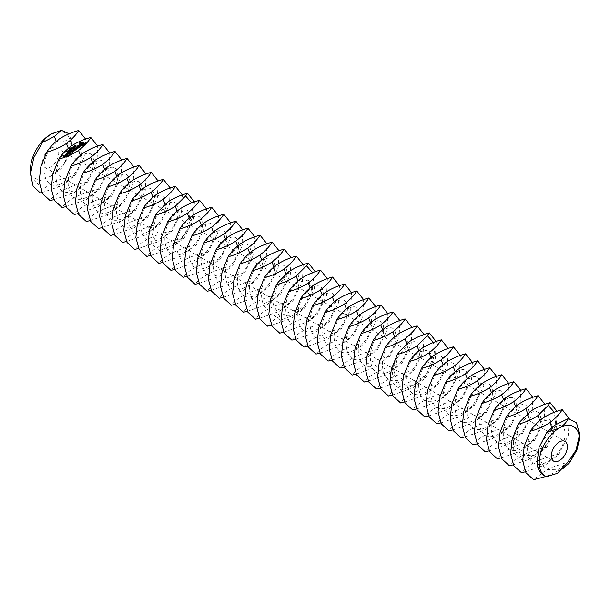 <?xml version="1.0" encoding="UTF-8"?>
<svg xmlns="http://www.w3.org/2000/svg" width="610" height="610" viewBox="0 0 610 610"><rect width="100%" height="100%" fill="white"/><g stroke="black" fill="none" stroke-linecap="round" stroke-linejoin="round"><path stroke-width="0.46" stroke-dasharray="3.05 2.29" d="M42.586 162.237A11.399 6.58 120 0 0 44.949 167.46A11.399 6.58 120 0 0 56.349 160.88A11.399 6.58 120 0 0 56.349 147.719A11.399 6.58 120 0 0 47.565 150.769A11.399 6.58 120 0 0 42.586 162.237M30.5 169.222A28.495 16.447 120 0 0 31.819 176.74L39.917 180.789L50.645 176.206L63.364 165.318L69.731 150.548M50.645 176.206L61.381 168.398L69.471 155.001A28.495 16.447 120 0 0 50.645 134.322M579.5 433.977L577.022 447.488L569.382 463.028M69.746 150.441L66.696 140.521L56.692 142.458C37.904 154.475 39.917 195.185 62.738 183.183C85.552 173.492 87.566 135.107 68.778 149.435C49.989 161.459 52.002 202.162 74.824 190.167C97.638 180.469 99.651 142.092 80.871 156.412C62.083 168.436 64.096 209.146 86.91 197.144C109.731 187.445 111.744 149.069 92.956 163.396C74.168 175.413 76.181 216.123 98.995 204.121C121.817 194.43 123.83 156.046 105.042 170.373C86.254 182.39 88.267 223.1 111.089 211.098C133.903 201.407 135.916 163.023 117.128 177.35C98.34 189.375 100.36 230.077 123.174 218.083C145.996 208.384 148.009 170.007 129.221 184.334C110.433 196.351 112.446 237.061 135.26 225.06C158.081 215.368 160.095 176.984 141.306 191.311C122.519 203.328 124.531 244.038 147.353 232.036C170.167 222.345 172.18 183.961 153.392 198.288C134.604 210.313 136.625 251.015 159.439 239.021C182.26 229.322 184.273 190.945 165.485 205.265L155.596 218.174L152.378 234.941L158.615 246.257L171.524 245.998L184.441 234.835L190.678 219.813L187.461 210.244L177.571 212.25C158.783 224.266 160.796 264.976 183.618 252.975C206.432 243.283 208.445 204.899 189.657 219.226C170.869 231.243 172.889 271.953 195.703 259.952C218.517 250.26 220.538 211.876 201.75 226.203C182.962 238.228 184.975 278.93 207.789 266.936C230.61 257.237 232.623 218.86 213.835 233.18C195.047 245.205 197.06 285.915 219.882 273.913C242.696 264.221 244.709 225.837 225.921 240.165C207.133 252.182 209.154 292.892 231.968 280.89C254.782 271.198 256.802 232.814 238.014 247.141C219.226 259.166 221.239 299.868 244.053 287.874C266.875 278.175 268.888 239.799 250.1 254.118C231.312 266.143 233.325 306.845 256.147 294.851C278.961 285.152 280.974 246.775 262.186 261.103C243.398 273.12 245.418 313.83 268.232 301.828C291.046 292.137 293.067 253.752 274.279 268.08C255.491 280.097 257.504 320.807 280.318 308.805C303.139 299.113 305.152 260.729 286.364 275.057L276.475 287.966L273.265 304.733L279.494 316.041L292.411 315.789L305.32 304.619L311.558 289.605L308.34 280.036L298.45 282.034C279.662 294.058 281.683 334.768 304.497 322.766C327.311 313.067 329.331 274.691 310.543 289.018C291.755 301.035 293.768 341.745 316.582 329.743C339.404 320.052 341.417 281.667 322.629 295.995C303.841 308.012 305.854 348.722 328.676 336.72C351.49 327.029 353.503 288.644 334.715 302.972C315.927 314.996 317.94 355.699 340.761 343.704C363.575 334.005 365.596 295.629 346.808 309.949C328.02 321.973 330.033 362.683 352.847 350.681C375.668 340.99 377.681 302.606 358.893 316.933C340.106 328.95 342.118 369.66 364.94 357.658C387.754 347.967 389.767 309.583 370.979 323.91C352.191 335.935 354.204 376.637 377.026 364.643C399.84 354.944 401.86 316.567 383.072 330.887C364.284 342.911 366.297 383.621 389.111 371.62C411.933 361.921 413.946 323.544 395.158 337.871C376.37 349.888 378.383 390.598 401.205 378.596C424.019 368.905 426.032 330.521 407.244 344.848L397.354 357.757L394.144 374.525L400.374 385.833L413.29 385.573L426.199 374.41L432.437 359.389L429.226 349.827L419.329 351.825C400.549 363.85 402.562 404.552 425.376 392.558C448.197 382.859 450.211 344.482 431.422 358.802C412.634 370.827 414.647 411.536 437.462 399.535C460.283 389.843 462.296 351.459 443.508 365.786C424.72 377.803 426.733 418.513 449.555 406.512C472.369 396.82 474.382 358.436 455.594 372.763C436.806 384.788 438.826 425.49 461.64 413.496C484.462 403.797 486.475 365.413 467.687 379.74C448.899 391.765 450.912 432.467 473.726 420.473C496.548 410.774 498.561 372.397 479.773 386.725C460.985 398.742 462.998 439.452 485.819 427.45C508.633 417.758 510.646 379.374 491.858 393.702C473.07 405.719 475.091 446.428 497.905 434.427C520.719 424.735 522.739 386.351 503.951 400.678C485.163 412.703 487.176 453.405 509.99 441.411C532.812 431.712 534.825 393.336 516.037 407.655C497.249 419.68 499.262 460.39 522.084 448.388C544.898 438.689 546.911 400.312 528.123 414.64L518.233 427.549L515.023 444.309L521.26 455.624L534.169 455.365L547.086 444.202L553.316 429.181L550.106 419.611L540.216 421.617C521.428 433.634 523.441 474.344 546.255 462.342C569.077 452.65 571.09 414.266 552.302 428.594L542.412 441.503L539.202 458.27L545.432 469.578L558.348 469.326L567.414 462.754M545.95 476.463L562.961 468.587M41.915 192.63L62.029 185.684L75.419 175.108L57.005 180.453L42.136 189.359L31.819 176.74M75.419 175.108L84.79 156.038L85.621 139.126M69.471 155.001L71.82 142.763L69.121 133.796M40.352 193.012L42.136 189.359M570.014 461.48L548.321 468.45L533.575 479.712M525.439 471.789L545.546 464.843L558.943 454.267L568.253 435.418L569.229 418.605M54.008 199.615L74.115 192.668L87.504 182.085L96.876 163.015L97.707 146.103M87.504 182.085C72.857 184.7 55.723 192.219 50.05 200.553M558.943 454.267C544.288 456.875 527.162 464.401 521.489 472.735M66.094 206.592L86.201 199.645L99.598 189.07L108.969 169.992L109.8 153.079M99.598 189.07C84.942 191.677 67.809 199.195 62.136 207.53M513.353 464.812L533.46 457.866L546.85 447.29L556.228 428.212L557.06 411.308M546.85 447.29C532.202 449.898 515.069 457.416 509.396 465.75M75.03 146.476L74.672 146.133L75.213 145.813L74.885 146.331L76.105 146.331L75.571 146.743L75.861 146.255L75.03 146.354M75.556 145.805L75.571 146.743M75.96 146.552L75.861 145.79M74.786 146.43L74.885 145.996M74.679 147.254L74.283 146.423L75.404 146.934L74.679 147.254L74.679 146.789M75.404 146.469L75.404 146.934M74.161 146.042L74.161 146.507M74.313 147.002L74.336 146.621M74.008 147.506L74.008 147.971L72.88 147.46L74.45 147.498L73.551 146.964L74.679 147.468L73.192 147.468L74.008 147.971M72.88 146.995L72.88 147.46M74.115 147.422L74.115 147.887M74.496 147.14L74.496 147.605M74.679 147.002L74.679 147.468M73.436 146.575L73.436 147.04M72.864 147.673L72.864 148.138M72.727 147.612L72.727 148.077M73.231 147.399L73.231 147.864M72.681 148.482L72.681 148.947L71.866 148.207L73.429 148.398L72.681 148.947M72.544 148.421L72.544 148.886M73.429 147.933L73.429 148.398M71.866 147.742L71.866 148.207M84.538 144.402L84.538 144.867M84.256 143.075L84.256 143.541M79.331 143.632L79.59 144.547M79.132 143.441L79.132 143.907M79.437 143.746L79.437 144.212M79.582 144.898L81 145.95L83.303 145.782L84.348 145.134M79.414 144.768L79.414 145.233M79.727 145.005L79.727 145.47M80.093 145.21L80.093 145.676M80.528 145.371L80.528 145.836M81 145.485L81 145.95M81.534 145.31L81.534 145.775M82.114 145.218L82.114 145.683M82.716 145.226L82.716 145.691M83.303 145.317L83.303 145.782M83.722 145.134L83.722 145.599M84.081 144.921L84.081 145.386M71.888 149.069L71.888 149.534L70.76 149.023L71.866 148.863L71.431 148.527L72.559 149.038L71.561 149.244L71.888 149.534M70.76 148.558L70.76 149.023M72.003 148.985L72.003 149.45M72.003 148.459L72.003 148.924M72.445 148.657L72.445 149.122M72.559 148.573L72.559 149.038M71.317 148.146L71.317 148.611M70.615 149.419L69.792 149.74L70.852 149.488L70.524 149.198L71.652 149.709L71.256 149.984L70.607 149.404M69.792 149.275L69.822 150.228L70.325 150.014L69.822 150.228M71.652 149.244L71.652 149.709M70.402 148.825L70.402 149.29M69.959 149.824L69.959 150.289M70.325 149.549L70.325 150.014M69.692 151.013L68.808 150.609L69.784 150.411L70.158 150.67L69.692 151.013L69.853 150.594L68.96 150.51L69.677 150.906M68.922 151.577L68.038 151.181L69.014 150.983L69.388 151.234L68.922 151.577L68.922 151.112M67.237 151.303L67.237 151.768L67.596 151.356L68.564 151.798L67.237 151.768M67.123 151.25L67.123 151.715M67.42 151.166L67.42 151.631M68.427 151.623L68.427 152.088M68.518 151.554L68.518 152.02M68.564 151.333L68.564 151.798M67.718 150.945L67.718 151.41M67.428 152.363L67.26 152.752L66.696 152.027L67.397 152.698L68.03 152.386L67.428 152.828M67.26 152.286L67.26 152.752M68.03 151.921L68.03 152.386M66.696 151.562L66.696 152.027M80.169 146.217L80.07 146.636M79.803 146.514L77.691 147.002L77.394 146.522L78.461 145.981L77.356 146.232M77.394 146.057L77.394 146.522M77.767 145.782L77.767 146.248M78.37 145.645L78.37 146.11M78.461 145.516L78.461 145.981M77.051 146.507L77.676 147.246L79.803 146.774M76.951 146.461L76.951 146.926M77.676 146.781L77.676 147.246M79.43 146.141L79.43 146.606M79.765 146.918L78.659 147.628L79.575 147.521L80.169 146.682M78.659 147.162L78.659 147.628M78.881 147.216L78.881 147.681M79.575 147.056L79.575 147.521M80.055 146.705L80.055 147.17M78.522 147.833L77.874 148.314M77.775 148.276L75.693 147.46L77.775 148.527L77.272 149.061L78.522 147.978M75.693 146.995L75.693 147.46M75.731 147.14L75.731 147.605M77.249 148.451L77.249 148.916M77.272 148.596L77.272 149.061M77.523 148.573L77.523 149.038M78.797 147.635L78.797 148.1M76.639 149.114L75.64 148.665M75.548 148.619L74.557 148.299L73.52 149.229L74.717 148.504L75.548 148.87L74.832 149.564L75.823 149L76.639 149.366L75.709 150.22L77.02 149.412M73.49 148.619L73.49 149.084M73.52 148.764L73.52 149.229M73.764 148.741L73.764 149.206M74.717 148.039L74.717 148.504M74.801 148.954L74.801 149.419M74.832 149.099L74.832 149.564M75.076 149.084L75.076 149.549M75.823 148.535L75.823 149M75.686 149.61L75.686 150.075M75.709 149.755L75.709 150.22M75.96 149.732L75.96 150.197M73.856 151.204L73.856 151.669L73.619 151.318M75.19 150.212L75.19 150.678L73.078 150.525M75.19 150.678L73.139 149.519L74.603 150.434L73.078 150.319M72.887 149.069L72.887 149.534M72.925 149.214L72.925 149.679M72.88 150.304L73.307 151.402L71.4 150.8L73.856 151.669M72.651 149.976L72.651 150.441M71.37 150.19L71.37 150.655M71.4 150.334L71.4 150.8M73.589 151.326L73.589 151.791M73.833 151.303L73.833 151.768M72.11 152.576L72.895 151.997M73.177 151.783L73.177 152.248M72.796 151.951L71.797 151.501M71.698 151.463L70.714 151.143L71.698 151.715L70.981 152.408L71.972 151.837L72.796 152.21L72.11 153.041M70.714 150.678L70.714 151.143M70.752 150.822L70.752 151.288M70.958 151.798L70.958 152.264M70.981 151.943L70.981 152.408M71.233 151.921L71.233 152.386M71.972 151.371L71.972 151.837M71.843 152.447L71.843 152.912M71.866 152.591L71.866 153.057M71.561 152.98L71.561 153.446L69.098 152.332L71.561 153.446M69.098 151.867L69.098 152.332M69.136 152.012L69.136 152.477M71.309 152.996L71.309 153.461M67.222 153.804L66.711 154.185L67.222 154.269M67.031 153.857L67.031 154.322M67.275 153.674L67.275 154.139M66.711 153.72L66.711 154.185M66.818 153.827L66.818 154.292M65.56 154.643L66.665 155.611L67.245 154.871M66.665 155.138L66.665 155.611M66.902 155.123L66.902 155.588M67.153 154.826L65.91 154.696M65.529 154.505L65.529 154.97M69.822 154.261L70.6 153.689M70.508 153.644L69.509 153.194M69.41 153.156L68.427 152.835L67.382 153.766L68.587 153.034L69.41 153.407L68.694 154.101L69.685 153.529L70.508 153.903L69.822 154.726M67.359 153.156L67.359 153.621M67.382 153.301L67.382 153.766M67.626 153.278L67.626 153.743M68.587 152.569L68.587 153.034M68.671 153.491L68.671 153.956M68.694 153.636L68.694 154.101M68.945 153.613L68.945 154.078M69.685 153.064L69.685 153.529M69.548 154.139L69.548 154.604M69.578 154.284L69.578 154.749M66.498 155.42L66.498 155.885L66.071 155.573M65.727 155.413L65.125 155.268L65.705 155.657L65.461 156.29L66.498 155.885M65.125 154.803L65.125 155.268M65.156 154.94L65.156 155.405M65.705 155.192L65.705 155.657M65.438 155.634L65.438 156.099M65.461 155.825L65.461 156.29M65.964 155.817L65.964 156.282M66.109 155.71L66.109 156.175M66.254 155.443L66.254 155.908M65.178 156.29L64.363 156.343M64.263 156.412L63.554 156.305L64.286 155.885L63.554 155.985M63.966 155.535L63.966 156M64.073 155.58L64.073 156.046M64.317 155.565L64.317 156.03M63.463 156.053L63.204 156.396L64.683 157.067L65.552 156.587M63.181 155.794L63.181 156.259M63.204 155.931L63.204 156.396M64.683 156.602L64.683 157.067M64.927 156.587L64.927 157.052M78.179 213.569L98.294 206.622L111.683 196.046L121.054 176.969L121.886 160.064M111.683 196.046C97.028 198.654 79.902 206.172 74.229 214.506M501.267 457.836L521.375 450.889L534.764 440.313L544.135 421.236L544.966 404.323M534.764 440.313C520.109 442.921 502.983 450.439 497.31 458.773M74.611 147.109L75.16 146.957L74.611 146.781M74.511 146.453L74.489 147.201M80.451 144.486L81.664 143.586L83.227 144.288M70.874 149.9L71.4 149.74L70.874 149.572M70.775 149.244L70.768 149.999M68.221 151.166L69.235 151.333L68.221 151.166M67.153 155.085L65.91 155.016L67.153 154.94M65.178 156.541L64.363 156.663L65.178 156.396M90.272 220.546L110.379 213.599L123.769 203.023L133.14 183.953L133.971 167.041M123.769 203.023C109.114 205.631 91.988 213.157 86.315 221.491M489.174 450.859L509.281 443.905L522.678 433.329L532.05 414.259L532.881 397.346M522.678 433.329C508.023 435.944 490.897 443.462 485.224 451.796M74.71 146.293L74.71 146.758M80.489 143.716L80.489 144.181M80.733 143.426L80.733 143.891M81.16 143.22L81.16 143.685M81.664 143.121L81.664 143.586M82.197 143.144L82.197 143.609M82.693 143.289L82.693 143.754M83.059 143.533L83.059 143.998M70.981 149.084L70.974 149.93M66.322 154.246L66.322 154.711M64.774 155.893L64.774 156.358M102.358 227.53L122.465 220.584L135.862 210L145.233 190.93L146.064 174.018M135.862 210C121.207 212.615 104.074 220.134 98.401 228.468M477.089 443.874L497.196 436.928L510.585 426.352L519.964 407.282L520.795 390.369M510.585 426.352C495.938 428.96 478.804 436.486 473.131 444.82M114.444 234.507L134.551 227.56L147.948 216.985L157.319 197.907L158.15 180.995M147.948 216.985C133.293 219.592 116.167 227.111 110.494 235.445M465.003 436.897L485.11 429.951L498.5 419.375L507.871 400.297L508.702 383.385M498.5 419.375C483.844 421.983 466.719 429.501 461.046 437.835M126.537 241.484L146.644 234.537L160.033 223.962L169.405 204.891L170.236 187.979M160.033 223.962C145.378 226.569 128.252 234.095 122.579 242.422M452.91 429.92L473.017 422.974L486.414 412.39L495.785 393.32L496.616 376.408M486.414 412.39C471.759 415.006 454.633 422.524 448.96 430.858M138.623 248.468L158.73 241.514L172.119 230.938L181.498 211.868L182.329 194.956M172.119 230.938C157.471 233.546 140.338 241.072 134.665 249.406M440.824 422.936L460.931 415.989L474.321 405.414L483.7 386.344L484.531 369.431M474.321 405.414C459.673 408.021 442.54 415.547 436.867 423.881M150.708 255.445L170.815 248.499L184.212 237.915L193.583 218.845L194.415 201.933M184.212 237.915C169.557 240.531 152.431 248.049 146.758 256.383M428.738 415.959L448.846 409.013L462.235 398.437L471.606 379.359L472.437 362.454M462.235 398.437C447.58 401.045 430.454 408.563 424.781 416.897M416.645 408.982L436.76 402.036L450.149 391.46L459.521 372.382L460.352 355.47M450.149 391.46C435.494 394.068 418.368 401.586 412.695 409.92M162.801 262.422L182.908 255.476L196.298 244.9L205.669 225.822L206.5 208.917M196.298 244.9C181.643 247.507 164.517 255.026 158.844 263.36M404.56 402.005L424.667 395.059L438.064 384.475L447.435 365.405L448.266 348.493M438.064 384.475C423.409 387.091 406.275 394.609 400.602 402.943M174.887 269.399L194.994 262.452L208.384 251.877L217.762 232.806L218.594 215.894M208.384 251.877C193.736 254.484 176.603 262.01 170.93 270.344M186.973 276.383L207.08 269.437L220.477 258.853L229.848 239.783L230.679 222.871M220.477 258.853C205.822 261.469 188.696 268.987 183.023 277.321M392.474 395.021L412.581 388.074L425.971 377.498L435.342 358.428L436.173 341.516M425.971 377.498C411.315 380.106 394.19 387.632 388.517 395.966M199.066 283.36L219.173 276.414L232.562 265.838L241.934 246.76L242.765 229.848M232.562 265.838C217.907 268.446 200.781 275.964 195.108 284.298M380.381 388.044L400.495 381.097L413.885 370.522L423.256 351.444L424.087 334.539M413.885 370.522C399.23 373.129 382.104 380.648 376.431 388.982M211.151 290.337L231.259 283.391L244.648 272.815L254.027 253.737L254.858 236.833M244.648 272.815C230 275.423 212.867 282.941 207.194 291.275M368.295 381.067L388.402 374.121L401.799 363.537L411.171 344.467L412.002 327.555M401.799 363.537C387.144 366.152 370.011 373.671 364.338 382.005M223.237 297.322L243.344 290.368L256.741 279.792L266.113 260.722L266.944 243.809M256.741 279.792C242.086 282.399 224.96 289.925 219.287 298.26M356.209 374.09L376.317 367.136L389.706 356.56L399.077 337.49L399.908 320.578M389.706 356.56C375.058 359.168 357.925 366.694 352.252 375.028M235.323 304.298L255.437 297.352L268.827 286.769L278.198 267.698L279.029 250.786M268.827 286.769C254.172 289.384 237.046 296.902 231.373 305.236M344.116 367.106L364.231 360.159L377.62 349.583L386.992 330.513L387.823 313.601M377.62 349.583C362.965 352.191 345.839 359.717 340.166 368.043M247.416 311.275L267.523 304.329L280.913 293.753L290.284 274.675L291.123 257.763M280.913 293.753C266.265 296.361 249.132 303.879 243.459 312.213M332.031 360.129L352.138 353.182L365.535 342.606L374.906 323.529L375.737 306.616M365.535 342.606C350.88 345.214 333.746 352.733 328.081 361.067M259.502 318.252L279.609 311.306L293.006 300.73L302.377 281.66L303.208 264.748M293.006 300.73C278.351 303.338 261.217 310.864 255.552 319.198M319.945 353.152L340.052 346.205L353.442 335.622L362.813 316.552L363.644 299.64M353.442 335.622C338.794 338.237 321.661 345.756 315.988 354.09M271.587 325.237L291.702 318.29L305.091 307.707L314.463 288.637L315.294 271.724M305.091 307.707C290.436 310.322 273.31 317.84 267.637 326.175M307.852 346.167L327.966 339.221L341.356 328.645L350.727 309.575L351.558 292.663M341.356 328.645C326.701 331.253 309.575 338.779 303.902 347.113M295.766 339.19L315.873 332.244L329.27 321.668L338.642 302.59L339.473 285.686M329.27 321.668C314.615 324.276 297.482 331.794 291.816 340.128M283.68 332.214L303.788 325.267L317.177 314.691L326.548 295.614L327.379 278.701M317.177 314.691C302.529 317.299 285.396 324.817 279.723 333.151M554.627 425.292L552.302 428.594L551.844 427.419M59.01 139.156L56.692 142.458L56.234 141.284M542.534 418.315L540.216 421.617L539.758 420.442M71.103 146.133L68.778 149.435L68.32 148.26M520.116 421.594L513.284 438.521L513.872 453.161L521.954 459.879L534.169 455.365L544.021 448.525L551.928 436.668L555.634 423.462L554.353 412.284M83.189 153.11L80.871 156.412L80.413 155.237M530.448 411.331L528.123 414.64L527.673 413.466M518.363 404.354L516.037 407.655L515.58 406.481M95.274 160.087L92.956 163.396L92.499 162.222M75.274 145.95L75.274 146.415M75.77 146.202L75.77 146.667M74.809 146.232L74.809 145.775M74.923 145.607L74.923 146.072M75.129 145.5L75.129 145.965M74.679 145.889L74.679 146.354M74.862 146.781L74.862 147.246M75.015 146.736L75.015 147.201M75.167 146.644L75.167 147.109M74.374 146.659L74.374 147.124M70.943 149.58L70.943 150.045M71.111 149.564L71.111 150.029M69.174 150.403L69.174 150.868M68.404 150.967L68.404 151.432M68.495 151.394L68.495 151.859M506.269 397.377L503.951 400.678L503.494 399.504M107.368 167.071L105.042 170.373L104.584 169.199M494.184 390.4L491.858 393.702L491.408 392.527M119.453 174.048L117.128 177.35L116.678 176.176M74.611 146.362L74.611 146.827M70.859 149.168L70.859 149.633M68.96 150.045L68.953 150.525M69.021 149.969L69.021 150.434M69.144 149.907L69.144 150.373M69.464 149.953L69.464 150.418M69.662 150.037L69.662 150.502M69.853 150.129L69.853 150.594M68.251 150.533L68.251 150.998M68.373 150.479L68.373 150.945M68.694 150.525L68.694 150.99M68.892 150.609L68.892 151.074M69.082 150.7L69.082 151.166M482.098 383.415L479.773 386.725L479.315 385.55M131.539 181.025L129.221 184.334L128.763 183.152M470.005 376.439L467.687 379.74L467.229 378.566M143.632 188.01L141.306 191.311L140.849 190.137M457.919 369.462L455.594 372.763L455.144 371.589M155.718 194.986L153.392 198.288L152.942 197.114M445.834 362.477L443.508 365.786L443.051 364.612M167.803 201.963L165.485 205.265L165.028 204.091M433.74 355.5L431.422 358.802L430.965 357.628M191.715 202.909L192.996 214.095L189.283 227.301L181.376 239.15L171.524 245.998L159.309 250.512L151.234 243.794L150.647 229.154L157.471 212.227M421.655 348.523L419.329 351.825L418.879 350.651M179.897 208.94L177.571 212.25L177.113 211.075M191.982 215.925L189.657 219.226L189.207 218.052M399.237 351.81L392.405 368.737L392.992 383.37L401.075 390.087L413.29 385.573L423.142 378.734L431.049 366.877L434.755 353.67L433.474 342.492M204.068 222.902L201.75 226.203L201.292 225.029M409.569 341.547L407.244 344.848L406.786 343.674M216.161 229.879L213.835 233.18L213.378 232.006M397.476 334.562L395.158 337.871L394.7 336.697M228.247 236.863L225.921 240.165L225.471 238.99M385.39 327.585L383.072 330.887L382.615 329.713M240.332 243.84L238.014 247.141L237.557 245.967M373.305 320.608L370.979 323.91L370.522 322.736M252.426 250.817L250.1 254.118L249.642 252.944M361.212 313.631L358.893 316.933L358.436 315.759M264.511 257.794L262.186 261.103L261.736 259.929M349.126 306.647L346.808 309.949L346.35 308.774M276.597 264.778L274.279 268.08L273.821 266.906M337.04 299.67L334.715 302.972L334.257 301.798M288.683 271.755L286.364 275.057L285.907 273.882M324.947 292.693L322.629 295.995L322.171 294.821M312.594 272.7L313.875 283.879L310.17 297.093L302.263 308.942L292.411 315.789L280.188 320.303L272.113 313.578L271.526 298.946L278.358 282.018M312.861 285.709L310.543 289.018L310.086 287.844M300.776 278.732L298.45 282.034L298 280.859M44.949 167.46L553.651 461.152M56.349 147.719L565.051 441.419M75.937 146.347L75.937 145.881M70.592 149.801L70.592 149.336M70.173 150.739L70.173 150.274M68.785 150.54L68.785 150.075M69.403 151.31L69.403 150.845M68.015 151.105L68.015 150.639M68.45 151.936L68.45 151.471M74.489 146.979L74.489 146.514M70.752 149.77L70.752 149.305M70.005 150.754L70.005 150.289M68.183 151.097L68.183 150.632M69.235 151.326L69.235 150.861"/><path stroke-width="0.91" d="M551.295 455.937A11.399 6.58 120 0 0 553.651 461.152A11.399 6.58 120 0 0 565.051 454.58A11.399 6.58 120 0 0 565.051 441.419A11.399 6.58 120 0 0 556.267 444.469A11.399 6.58 120 0 0 551.295 455.937M546.743 432.498L554.627 425.292L568.398 418.544C566.271 422.638 563.259 425.795 559.355 428.022A28.495 16.447 120 0 0 539.209 462.921A28.495 16.447 120 0 0 546.636 476.669L557.426 473.322L567.414 462.754L576.008 450.203L579.241 436.104A28.495 16.447 120 0 0 559.355 428.022L546.743 432.498L539.004 447.603L537.044 462.921C537.898 470.363 541.101 474.954 546.636 476.669M69.121 133.796L61.343 130.288L54.366 136.472L42.265 142.61L45.895 137.913L50.645 134.322A28.495 16.447 120 0 0 30.5 169.222L30.5 174.155L33.085 186.088L40.352 193.012L41.915 192.63M562.961 468.587L569.382 463.028L576.892 450.104L579.5 438.819L579.241 436.104M568.398 418.544L576.526 422.898L579.5 433.977L579.5 438.819M530.265 431.278C532.904 426.916 536.991 422.6 542.534 418.315C548.619 414.396 555.192 411.514 562.252 409.653C559.614 414.007 555.527 418.323 549.984 422.608C543.899 426.527 537.326 429.417 530.265 431.278L524.28 446.154L522.686 460.825L525.934 472.704L533.575 479.712L545.95 476.463M46.741 152.111C49.38 147.757 53.467 143.441 59.01 139.156C65.095 135.237 71.667 132.355 78.728 130.487C76.09 134.848 72.003 139.164 66.459 143.449C60.375 147.368 53.802 150.251 46.741 152.111L40.756 166.995L39.162 181.666L42.41 193.538L50.05 200.553L54.008 199.615M85.621 139.126L78.728 130.487M50.645 134.322L61.343 130.288M42.265 142.61L33.68 157.876L30.5 174.155M518.18 424.293L520.116 421.594L530.448 411.331C536.525 407.419 543.098 404.529 550.159 402.669L548.222 405.368L537.89 415.631C531.813 419.55 525.24 422.433 518.18 424.293L512.187 439.177L510.6 453.848L513.841 465.72L521.489 472.735L525.439 471.789M569.229 418.605L562.252 409.653M58.834 159.096C61.465 154.734 65.552 150.418 71.103 146.133C77.18 142.214 83.753 139.332 90.814 137.471C88.183 141.825 84.088 146.148 78.545 150.434C72.46 154.345 65.895 157.235 58.834 159.096L52.841 173.972L51.248 188.642L54.496 200.522L62.136 207.53L66.094 206.592M97.707 146.103L90.814 137.471M75.03 146.011L74.672 145.668L75.213 145.348L74.885 145.866L76.105 145.866L75.571 146.278L75.861 145.79L75.03 145.889M74.679 146.789L74.283 145.958L75.404 146.469L74.679 146.789M74.008 147.506L72.88 146.995L74.45 147.033L73.551 146.499L74.679 147.002L73.192 147.002L74.008 147.506M72.681 148.482L71.866 147.742L73.429 147.933L72.681 148.482M84.538 144.402L84.256 143.075L82.67 142.366L80.375 142.526L79.132 143.441L79.414 144.768L81 145.485L83.303 145.317L84.538 144.402M71.888 149.069L70.76 148.558L71.866 148.398L71.431 148.062L72.559 148.573L71.561 148.779L71.888 149.069M70.615 149.252L69.792 149.275L70.852 149.023L70.524 148.733L71.652 149.244L70.615 149.252M69.692 150.54L68.808 150.144L69.784 149.946L70.158 150.205L69.692 150.54L69.853 150.129L68.96 150.045L69.677 150.441M68.922 151.112L68.122 150.479L69.388 150.769L68.922 151.112M67.237 151.303L67.596 150.891L68.564 151.333L67.237 151.303M67.428 152.363L66.696 151.562L67.397 152.233L68.03 151.921L67.428 152.363M80.169 146.217L79.453 145.897L77.691 146.537L77.394 146.057L78.24 145.462L76.951 146.461L77.676 146.781L79.43 146.141L79.727 146.621L78.881 147.216L80.169 146.217M78.522 147.513L77.989 147.902L75.693 146.995L77.775 148.062L77.272 148.596L78.522 147.833M77.02 148.947L74.794 147.818L73.49 148.619L74.717 148.039L75.548 148.405L74.832 149.099L75.823 148.535L76.639 148.901L75.709 149.755L77.02 148.947M73.078 150.06L75.32 150.037L73.139 149.053L74.603 149.969L72.681 149.877L73.307 150.937L71.37 150.19L73.589 151.326L73.078 150.06L73.619 151.318M72.11 152.576L73.147 151.646L70.714 150.678L71.698 151.25L70.981 151.943L71.972 151.371L72.796 151.745L72.11 152.576M71.561 152.98L69.098 151.867L71.561 152.98M67.222 153.804L66.711 153.72L67.222 153.804M65.56 154.643L66.665 155.138L67.527 154.658L66.398 154.025L65.56 154.643M69.822 154.261L70.859 153.339L68.663 152.347L67.359 153.156L68.587 152.569L69.41 152.942L68.694 153.636L69.685 153.064L70.508 153.438L69.822 154.261M66.498 155.42L65.125 154.803L65.705 155.192L65.461 155.825L66.498 155.42M65.552 156.122L63.554 155.84L64.042 155.314L63.181 155.794L64.683 156.602L65.529 155.985M70.92 166.072C73.551 161.719 77.645 157.395 83.189 153.11C89.273 149.198 95.839 146.308 102.899 144.448C100.269 148.802 96.182 153.125 90.631 157.41C84.554 161.322 77.981 164.212 70.92 166.072L64.934 180.956L63.341 195.619L66.581 207.499L74.229 214.506L78.179 213.569M109.8 153.079L102.899 144.448M544.966 404.323L538.073 395.692C531.013 397.552 524.44 400.442 518.363 404.354C512.812 408.639 508.725 412.962 506.094 417.316L500.101 432.2L498.507 446.863L501.755 458.743L509.396 465.75L513.353 464.812M557.06 411.308L550.159 402.669M538.073 395.692C535.443 400.046 531.348 404.369 525.805 408.654C519.72 412.566 513.155 415.456 506.094 417.316M84.348 144.677L84.081 143.762M84.233 144.097L84.233 144.562M84.088 143.411L82.67 142.831L79.331 143.632L79.331 143.167M83.951 142.839L83.951 143.304M83.578 142.633L83.578 143.106M83.151 142.473L83.151 142.946M82.67 142.366L82.67 142.831M82.144 142.542L82.144 143.007M81.565 142.626L81.565 143.091M80.962 142.626L80.962 143.091M80.375 142.526L80.375 142.992M79.963 142.702L79.963 143.167M79.613 142.915L79.613 143.38M79.59 144.082L79.582 144.898M79.59 144.425L79.59 144.89M77.066 145.981L77.066 146.446M79.803 146.308L79.765 146.918M72.842 149.839L72.842 150.258M83.006 173.049C85.644 168.696 89.731 164.372 95.274 160.087C101.359 156.175 107.932 153.285 114.993 151.425C112.354 155.786 108.267 160.102 102.724 164.387C96.639 168.307 90.067 171.189 83.006 173.049L77.02 187.933L75.426 202.604L78.675 214.476L86.315 221.491L90.272 220.546M121.886 160.064L114.993 151.425M494.001 410.339C496.639 405.978 500.726 401.662 506.269 397.377C512.354 393.458 518.927 390.575 525.988 388.715C523.35 393.069 519.262 397.392 513.719 401.677C507.634 405.589 501.062 408.479 494.001 410.339L488.015 425.216L486.422 439.886L489.67 451.766L497.31 458.773L501.267 457.836M82.937 144.883L80.619 144.783L80.733 143.426L83.059 143.533L83.189 144.6L82.518 145.096M95.099 180.034C97.73 175.672 101.817 171.357 107.368 167.071C113.445 163.152 120.017 160.27 127.078 158.409C124.448 162.763 120.353 167.079 114.81 171.364C108.725 175.283 102.16 178.173 95.099 180.034L89.106 194.91L87.512 209.581L90.76 221.46L98.401 228.468L102.358 227.53M133.971 167.041L127.078 158.409M481.915 403.355C484.546 399.001 488.64 394.685 494.184 390.4C500.269 386.481 506.834 383.591 513.894 381.73C511.264 386.092 507.177 390.408 501.626 394.693C495.549 398.612 488.976 401.494 481.915 403.355L475.922 418.239L474.336 432.909L477.577 444.789L485.224 451.796L489.174 450.859M532.881 397.346L525.988 388.715M75.16 146.492L74.496 146.537L75.16 146.652M82.518 144.631L82.007 145.188M82.007 144.722L81.473 145.165M81.473 144.7L80.977 144.555L80.977 145.02M80.977 144.555L80.619 144.318L80.619 144.783M83.227 143.823L83.189 144.6M70.005 150.754L69.975 150.22M68.221 150.7L69.235 150.868L68.221 150.7M69.235 151.326L69.204 150.784M67.153 154.62L65.91 154.551L66.322 154.246L67.153 154.94M65.178 156.076L64.363 156.198L64.774 155.893L65.178 156.396M107.185 187.011C109.815 182.657 113.91 178.333 119.453 174.048C125.538 170.137 132.103 167.247 139.164 165.386C136.533 169.74 132.446 174.064 126.895 178.349C120.818 182.26 114.245 185.15 107.185 187.011L101.199 201.887L99.605 216.558L102.846 228.437L110.494 235.445L114.444 234.507M146.064 174.018L139.164 165.386M469.83 396.378C472.46 392.024 476.547 387.701 482.098 383.415C488.175 379.504 494.748 376.614 501.809 374.753C499.178 379.107 495.084 383.431 489.54 387.716C483.455 391.628 476.89 394.517 469.83 396.378L463.836 411.262L462.243 425.933L465.491 437.805L473.131 444.82L477.089 443.874M520.795 390.369L513.894 381.73M119.27 193.988C121.908 189.634 125.995 185.31 131.539 181.025C137.624 177.113 144.196 174.224 151.257 172.363C148.619 176.717 144.532 181.04 138.988 185.326C132.904 189.237 126.331 192.127 119.27 193.988L113.285 208.872L111.691 223.542L114.939 235.414L122.579 242.422L126.537 241.484M158.15 180.995L151.257 172.363M457.736 389.401C460.375 385.047 464.462 380.724 470.005 376.439C476.09 372.527 482.662 369.637 489.723 367.777C487.085 372.13 482.998 376.454 477.455 380.739C471.37 384.651 464.797 387.541 457.736 389.401L451.751 404.278L450.157 418.948L453.405 430.828L461.046 437.835L465.003 436.897M508.702 383.385L501.809 374.753M131.363 200.964C133.994 196.611 138.081 192.295 143.632 188.01C149.709 184.09 156.282 181.2 163.343 179.34C160.712 183.701 156.618 188.017 151.074 192.302C144.989 196.222 138.424 199.104 131.363 200.964L125.37 215.848L123.777 230.519L127.025 242.391L134.665 249.406L138.623 248.468M170.236 187.979L163.343 179.34M445.651 382.424C448.281 378.063 452.376 373.747 457.919 369.462C464.004 365.542 470.569 362.66 477.63 360.8C474.999 365.154 470.912 369.469 465.361 373.755C459.284 377.674 452.712 380.564 445.651 382.424L439.665 397.301L438.071 411.971L441.312 423.851L448.96 430.858L452.91 429.92M496.616 376.408L489.723 367.777M143.449 207.949C146.08 203.587 150.174 199.272 155.718 194.986C161.802 191.067 168.368 188.185 175.428 186.325C172.798 190.678 168.711 195.002 163.16 199.287C157.083 203.199 150.51 206.088 143.449 207.949L137.456 222.825L135.87 237.496L139.111 249.376L146.758 256.383L150.708 255.445M182.329 194.956L175.428 186.325M433.565 375.44C436.196 371.086 440.283 366.762 445.834 362.477C451.911 358.566 458.484 355.676 465.544 353.815C462.914 358.177 458.819 362.492 453.276 366.778C447.191 370.697 440.626 373.579 433.565 375.44L427.572 390.324L425.978 404.994L429.226 416.866L436.867 423.881L440.824 422.936M484.531 369.431L477.63 360.8M155.535 214.926L157.471 212.227L167.803 201.963C173.888 198.052 180.461 195.162 187.522 193.301L185.585 196.001L175.253 206.264C169.168 210.175 162.595 213.065 155.535 214.926L149.549 229.81L147.955 244.473L151.204 256.352L158.844 263.36L162.801 262.422M194.415 201.933L187.522 193.301M421.472 368.463C424.11 364.109 428.197 359.786 433.74 355.5C439.825 351.589 446.398 348.699 453.459 346.838C450.82 351.192 446.733 355.516 441.19 359.801C435.105 363.712 428.533 366.602 421.472 368.463L415.486 383.347L413.893 398.01L417.141 409.889L424.781 416.897L428.738 415.959M472.437 362.454L465.544 353.815M409.386 361.486C412.017 357.132 416.111 352.809 421.655 348.523C427.74 344.612 434.305 341.722 441.365 339.861C438.735 344.215 434.648 348.539 429.097 352.824C423.02 356.736 416.447 359.625 409.386 361.486L403.401 376.362L401.807 391.033L405.048 402.913L412.695 409.92L416.645 408.982M460.352 355.47L453.459 346.838M167.628 221.903C170.259 217.549 174.346 213.225 179.897 208.94C185.974 205.029 192.547 202.139 199.607 200.278C196.977 204.64 192.882 208.956 187.339 213.241C181.254 217.152 174.689 220.042 167.628 221.903L161.635 236.787L160.041 251.457L163.289 263.329L170.93 270.344L174.887 269.399M206.5 208.917L199.607 200.278M397.301 354.501L399.237 351.81L409.569 341.547C415.646 337.627 422.219 334.745 429.28 332.885L427.343 335.576L417.011 345.839C410.926 349.759 404.361 352.641 397.301 354.501L391.307 369.385L389.714 384.056L392.962 395.928L400.602 402.943L404.56 402.005M448.266 348.493L441.365 339.861M179.714 228.88C182.344 224.526 186.439 220.21 191.982 215.925C198.059 212.006 204.632 209.123 211.693 207.263C209.062 211.617 204.975 215.932 199.424 220.218C193.347 224.137 186.774 227.019 179.714 228.88L173.72 243.764L172.134 258.434L175.375 270.306L183.023 277.321L186.973 276.383M218.594 215.894L211.693 207.263M191.799 235.864C194.438 231.51 198.524 227.187 204.068 222.902C210.153 218.99 216.725 216.1 223.786 214.24C221.148 218.594 217.061 222.917 211.517 227.202C205.433 231.114 198.86 234.004 191.799 235.864L185.814 250.74L184.22 265.411L187.468 277.291L195.108 284.298L199.066 283.36M230.679 222.871L223.786 214.24M424.087 334.539L417.194 325.9C410.133 327.761 403.561 330.65 397.476 334.562C391.933 338.847 387.846 343.171 385.207 347.525L379.222 362.409L377.628 377.079L380.876 388.951L388.517 395.966L392.474 395.021M436.173 341.516L429.28 332.885M417.194 325.9C414.556 330.254 410.469 334.577 404.926 338.863C398.841 342.774 392.268 345.664 385.207 347.525M203.892 242.841C206.523 238.487 210.61 234.164 216.161 229.879C222.238 225.967 228.811 223.077 235.872 221.216C233.241 225.57 229.146 229.894 223.603 234.179C217.518 238.091 210.953 240.981 203.892 242.841L197.899 257.725L196.306 272.388L199.554 284.268L207.194 291.275L211.151 290.337M242.765 229.848L235.872 221.216M373.122 340.548C375.752 336.194 379.847 331.87 385.39 327.585C391.475 323.674 398.04 320.784 405.101 318.923C402.47 323.277 398.383 327.6 392.832 331.886C386.755 335.797 380.183 338.687 373.122 340.548L367.136 355.424L365.542 370.095L368.783 381.974L376.431 388.982L380.381 388.044M215.978 249.818C218.609 245.464 222.696 241.141 228.247 236.863C234.324 232.944 240.897 230.054 247.957 228.193C245.327 232.555 241.24 236.871 235.689 241.156C229.612 245.075 223.039 247.957 215.978 249.818L209.985 264.702L208.399 279.372L211.639 291.244L219.287 298.26L223.237 297.322M254.858 236.833L247.957 228.193M361.036 333.571C363.667 329.209 367.754 324.894 373.305 320.608C379.382 316.689 385.955 313.807 393.015 311.946C390.385 316.3 386.29 320.624 380.747 324.909C374.662 328.82 368.097 331.71 361.036 333.571L355.043 348.447L353.457 363.118L356.697 374.998L364.338 382.005L368.295 381.067M412.002 327.555L405.101 318.923M228.064 256.802C230.694 252.441 234.789 248.125 240.332 243.84C246.417 239.921 252.99 237.038 260.043 235.178C257.412 239.532 253.325 243.847 247.774 248.133C241.697 252.052 235.124 254.942 228.064 256.802L222.078 271.679L220.484 286.349L223.733 298.229L231.373 305.236L235.323 304.298M266.944 243.809L260.043 235.178M348.943 326.586C351.581 322.233 355.668 317.917 361.212 313.631C367.296 309.712 373.869 306.822 380.93 304.962C378.291 309.323 374.204 313.639 368.661 317.924C362.576 321.844 356.004 324.726 348.943 326.586L342.957 341.47L341.364 356.141L344.612 368.013L352.252 375.028L356.209 374.09M399.908 320.578L393.015 311.946M240.157 263.779C242.788 259.425 246.875 255.102 252.426 250.817C258.503 246.905 265.075 244.015 272.136 242.155C269.506 246.509 265.411 250.832 259.868 255.117C253.783 259.029 247.21 261.919 240.157 263.779L234.164 278.663L232.57 293.326L235.818 305.206L243.459 312.213L247.416 311.275M279.029 250.786L272.136 242.155M336.857 319.61C339.488 315.256 343.582 310.932 349.126 306.647C355.211 302.735 361.776 299.846 368.837 297.985C366.206 302.339 362.119 306.662 356.568 310.947C350.491 314.859 343.918 317.749 336.857 319.61L330.872 334.493L329.278 349.164L332.519 361.036L340.166 368.043L344.116 367.106M387.823 313.601L380.93 304.962M252.243 270.756C254.873 266.402 258.96 262.079 264.511 257.794C270.588 253.882 277.161 250.992 284.222 249.132C281.591 253.485 277.504 257.809 271.953 262.094C265.876 266.006 259.303 268.896 252.243 270.756L246.249 285.64L244.663 300.311L247.904 312.183L255.552 319.198L259.502 318.252M291.123 257.763L284.222 249.132M324.772 312.633C327.402 308.279 331.489 303.955 337.04 299.67C343.117 295.758 349.69 292.869 356.751 291.008C354.12 295.362 350.026 299.685 344.482 303.971C338.397 307.882 331.832 310.772 324.772 312.633L318.778 327.509L317.192 342.179L320.433 354.059L328.081 361.067L332.031 360.129M375.737 306.616L368.837 297.985M264.328 277.733C266.959 273.379 271.053 269.063 276.597 264.778C282.682 260.859 289.247 257.969 296.308 256.108C293.677 260.47 289.59 264.786 284.039 269.071C277.962 272.99 271.389 275.873 264.328 277.733L258.343 292.617L256.749 307.287L259.997 319.16L267.637 326.175L271.587 325.237M303.208 264.748L296.308 256.108M312.678 305.656C315.317 301.294 319.404 296.978 324.947 292.693C331.032 288.774 337.604 285.892 344.665 284.031C342.027 288.385 337.94 292.701 332.397 296.986C326.312 300.905 319.739 303.795 312.678 305.656L306.693 320.532L305.099 335.203L308.347 347.082L315.988 354.09L319.945 353.152M363.644 299.64L356.751 291.008M276.414 284.717L278.358 282.018L288.683 271.755C294.767 267.836 301.34 264.954 308.401 263.093L306.464 265.792L296.132 276.055C290.047 279.967 283.475 282.857 276.414 284.717L270.428 299.594L268.835 314.264L272.083 326.144L279.723 333.151L283.68 332.214M315.294 271.724L308.401 263.093M300.593 298.671C303.223 294.317 307.318 289.994 312.861 285.709C318.946 281.797 325.511 278.907 332.572 277.047C329.941 281.408 325.854 285.724 320.303 290.009C314.226 293.928 307.654 296.811 300.593 298.671L294.607 313.555L293.013 328.226L296.262 340.098L303.902 347.113L307.852 346.167M351.558 292.663L344.665 284.031M288.507 291.694C291.138 287.34 295.225 283.017 300.776 278.732C306.853 274.82 313.426 271.93 320.486 270.07C317.856 274.424 313.761 278.747 308.218 283.032C302.141 286.944 295.568 289.834 288.507 291.694L282.514 306.578L280.928 321.241L284.168 333.121L291.816 340.128L295.766 339.19M339.473 285.686L332.572 277.047M327.379 278.701L320.486 270.07M551.844 427.419L549.984 422.608M56.234 141.284L54.366 136.472M539.758 420.442L537.89 415.631M68.32 148.26L66.459 143.449M548.222 405.368L554.353 412.284M80.413 155.237L78.545 150.434M527.673 413.466L525.805 408.654M92.499 162.222L90.631 157.41M74.466 146.316L74.466 146.728M515.58 406.481L513.719 401.677M104.584 169.199L102.724 164.387M503.494 399.504L501.626 394.693M116.678 176.176L114.81 171.364M491.408 392.527L489.54 387.716M128.763 183.152L126.895 178.349M479.315 385.55L477.455 380.739M140.849 190.137L138.988 185.326M467.229 378.566L465.361 373.755M152.942 197.114L151.074 192.302M455.144 371.589L453.276 366.778M165.028 204.091L163.16 199.287M443.051 364.612L441.19 359.801M185.585 196.001L191.715 202.909M430.965 357.628L429.097 352.824M177.113 211.075L175.253 206.264M189.207 218.052L187.339 213.241M418.879 350.651L417.011 345.839M201.292 225.029L199.424 220.218M427.343 335.576L433.474 342.492M213.378 232.006L211.517 227.202M406.786 343.674L404.926 338.863M225.471 238.99L223.603 234.179M394.7 336.697L392.832 331.886M237.557 245.967L235.689 241.156M382.615 329.713L380.747 324.909M249.642 252.944L247.774 248.133M370.522 322.736L368.661 317.924M261.736 259.929L259.868 255.117M358.436 315.759L356.568 310.947M273.821 266.906L271.953 262.094M346.35 308.774L344.482 303.971M285.907 273.882L284.039 269.071M334.257 301.798L332.397 296.986M306.464 265.792L312.594 272.7M322.171 294.821L320.303 290.009M298 280.859L296.132 276.055M310.086 287.844L308.218 283.032M75.937 146.347L75.937 145.881M68.45 151.936L68.45 151.471M74.489 146.979L74.489 146.514M70.752 149.77L70.752 149.305M68.183 151.097L68.183 150.632"/></g></svg>
